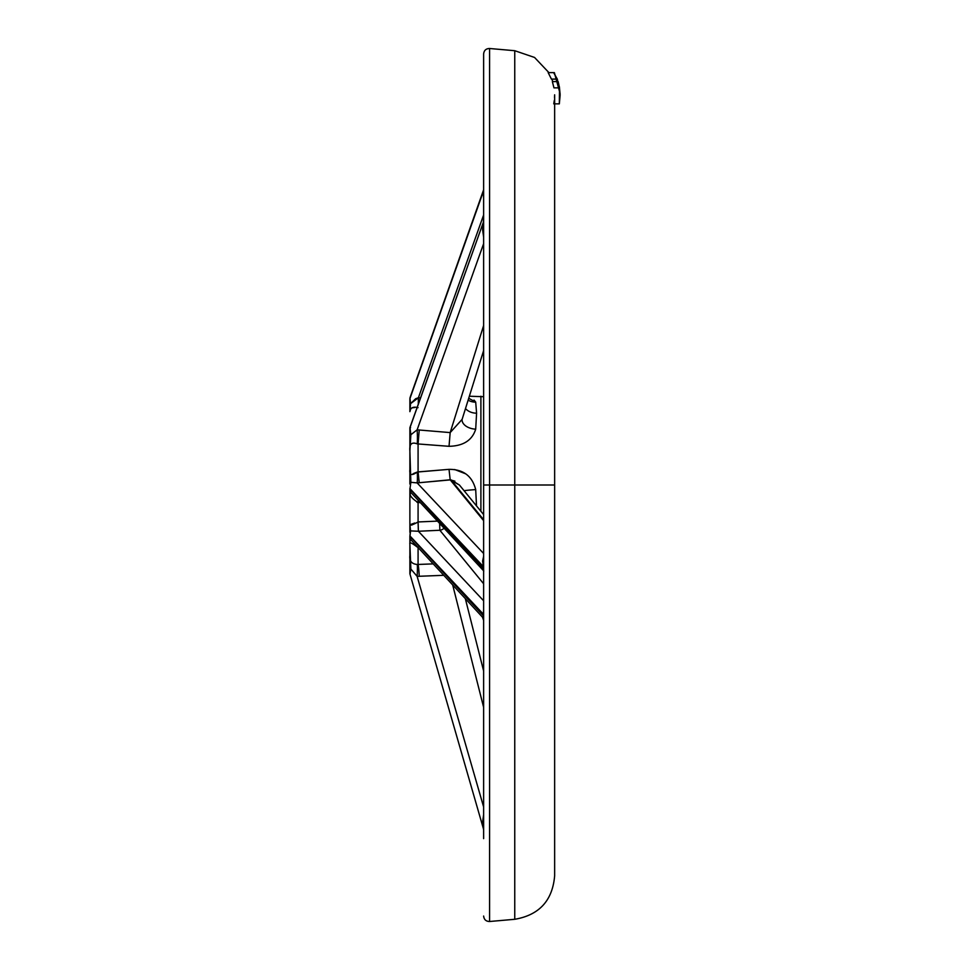 <?xml version="1.0" encoding="UTF-8"?>
<svg xmlns="http://www.w3.org/2000/svg" width="970" height="970" viewBox="0 0 970 970"><rect width="100%" height="100%" fill="white"/><g stroke="black" fill="none" stroke-linecap="round" stroke-linejoin="round"><path stroke-width="1.45" d="M409.886 563.946L409.886 573.379A2.728 2.728 -0 0 0 409.995 574.143L410.856 569.014A2.728 0.655 180 0 1 409.886 568.505L409.886 535.755A2.728 0.837 0 0 0 409.995 535.986L410.565 530.893A2.728 2.183 180 0 0 409.886 532.324L409.886 488.456A2.728 0.837 0 0 0 409.995 488.686L410.856 482.296A2.728 2.316 180 0 0 409.886 484.066L409.886 427.988A2.728 2.207 0 0 1 409.995 427.37L410.565 427.624L409.995 427.37L483.424 222.081L409.886 427.746M454.894 481.168L450.177 479.786L483.63 520.684L450.177 479.786L459.453 485.036L450.977 479.835L483.63 519.75L450.977 479.835L417.124 482.902L410.856 482.296L409.995 488.686L483.424 566.638L483.424 568.226A5.468 1.685 180 0 1 483.63 568.687A5.468 1.685 0 0 0 483.424 568.226L483.375 568.905A5.468 3.613 180 0 1 483.63 569.984A5.468 3.613 0 0 0 483.375 568.905L409.995 489.098L410.565 492.093L409.995 489.11L483.424 568.226L483.424 566.638L409.995 488.698L410.94 492.505L409.886 494.045L409.886 524.746C410.371 525.643 413.099 524.721 418.058 521.957L437.494 521.12L418.082 521.957L418.082 502.533L418.082 521.957C413.099 524.721 410.371 525.643 409.886 524.746L410.565 530.893L418.385 531.269L483.63 600.794L418.385 531.269L410.565 530.893L409.995 535.986L483.424 615.817L483.424 614.228L409.995 535.986L483.424 614.228L483.63 609.463L483.424 615.817L409.995 536.398L410.856 539.623C410.286 539.223 409.97 540.678 409.886 543.964L409.886 543.806M409.886 398.755L409.886 399.009A2.728 2.207 -0 0 1 409.995 398.391L409.995 398.137A2.728 2.207 180 0 0 409.886 398.755L409.886 398.755A2.728 2.207 0 0 1 409.995 398.137A2.728 2.219 180 0 0 409.886 398.755L409.886 398.755A2.728 2.219 0 0 1 409.995 398.137L483.315 191.587L409.995 398.391L410.565 403.653L418.385 397.773L420.374 397.821L418.385 397.773L483.63 214.952L418.385 397.773L415.706 398.706L418.385 397.773L410.565 403.653L409.886 411.644L409.886 400.925M409.886 429.104L409.886 430.619M475.7 489.595A13.653 0.703 -3.8 0 0 464.072 490.699A13.653 0.703 176.2 0 1 475.7 489.595L476.512 505.903L475.7 489.595C472.22 476.04 463.333 469.286 449.025 469.347C463.333 469.286 472.22 476.04 475.7 489.595M475.7 402.113L468.716 398.282L475.7 402.113L476.585 413.184A13.653 11.046 0 0 1 465.503 408.588A13.653 11.046 180 0 0 476.585 413.184L475.7 402.113A13.653 12.731 -10.4 0 1 468.134 400.137A13.653 12.731 169.6 0 0 475.7 402.113L474.015 400.076M560.102 93.92L557.823 81.613L559.496 87.858L560.114 95.351L559.326 103.863L559.496 87.858L558.162 81.613M560.114 94.49L559.375 86.73L560.102 94.49M554.646 103.863L559.326 103.863L554.646 103.863L554.646 485L514.755 485L514.755 919.293L514.755 485L554.646 485L554.646 875.764C552.561 900.548 539.259 915.062 514.755 919.293L489.571 921.5L489.571 48.5L489.571 485L483.63 485L483.63 838.638M483.63 53.944L483.63 485L483.63 53.944C484.03 50.404 486.006 48.585 489.571 48.5L514.755 50.707L514.755 485L514.755 50.707L534.555 57.46L548.935 72.641M554.646 94.817L554.525 97.63M552.73 81.613L551.869 79.116L552.73 81.613M551.433 79.116L556.901 79.116L551.433 79.116L548.171 72.641L553.627 72.641L557.326 79.116L560.114 95.351M554.646 95.387L554.646 875.764M553.955 87.858L552.366 81.613L557.823 81.613L552.366 81.613L553.955 87.858L559.423 87.858L553.955 87.858M483.63 620.254L483.63 646.287M483.63 832.357L483.63 485L489.571 485L489.571 921.5C486.006 921.415 484.03 919.596 483.63 916.056M514.755 485L489.571 485L514.755 485M409.886 543.94L409.886 543.964C409.231 541.781 411.692 542.824 417.282 547.08L418.082 547.201L417.282 547.08C411.692 542.824 409.231 541.781 409.886 543.964L410.856 569.014L417.124 576.362L443.763 575.307L417.124 576.362L483.63 807.004L417.124 576.362L410.856 569.014L409.995 574.143L483.424 828.756L409.995 574.143A2.728 2.728 180 0 1 409.886 573.379L409.886 573.379A2.728 2.728 0 0 0 409.995 574.143L409.995 574.143A2.728 2.728 0 0 1 409.886 573.379A2.728 2.728 0 0 0 409.886 573.5M483.63 707.36L452.687 584.958L483.63 707.36M483.375 220.881A5.468 5.335 180 0 0 483.63 219.281A5.468 5.335 0 0 1 483.375 220.881L483.424 221.112A5.468 4.413 180 0 0 483.63 219.887A5.468 4.413 0 0 1 483.424 221.112L483.424 222.081A5.468 4.413 180 0 0 483.63 220.857A5.468 4.413 -0 0 1 483.424 222.081L482.599 229.684A5.468 1.2 180 0 1 483.63 230.387A5.468 1.2 0 0 0 482.599 229.684L483.63 237.177L482.599 229.684L483.424 222.081L409.995 427.624L410.856 434.754L417.124 429.831L483.63 243.652L417.124 429.831L450.177 432.596L483.63 325.52L450.177 432.596L462.132 419.343M475.7 429.176A13.653 8.572 4.8 0 1 462.084 419.513A13.653 8.572 -175.2 0 0 475.7 429.176L476.585 413.184L475.7 429.176C472.232 440.283 463.333 445.994 449.025 446.309L417.282 443.896C411.692 441.738 409.231 444.102 409.886 450.989L410.856 482.296L417.124 482.902L483.63 553.506L417.124 482.902A13.653 1.212 86.6 0 0 417.282 472.038L449.025 469.347L418.082 471.905L418.082 443.993L418.082 471.905L417.282 472.038C411.692 476.003 409.219 475.179 409.886 469.577C409.219 475.179 411.692 476.003 417.282 472.038A13.653 1.212 -93.4 0 1 417.124 482.902L419.234 482.733L418.082 471.905L419.234 482.733L450.177 479.786L449.025 469.347L450.177 479.786L459.453 485.036M483.63 583.77L439.859 530.263L418.385 531.269L418.058 521.957L418.385 531.269L418.082 521.957L418.422 531.257L439.859 530.263L483.63 583.77M420.349 502.642L418.058 502.533C413.099 499.332 410.383 496.507 409.886 494.045C410.383 496.507 413.099 499.332 418.058 502.533L420.349 502.642M480.902 511.263L480.902 396.233L480.902 511.263M418.082 547.529L418.082 564.455L433.202 563.885L418.082 564.455L418.082 547.529M409.886 427.988L409.886 427.988A2.728 2.207 -0 0 1 409.995 427.37A2.728 2.207 180 0 0 409.886 427.988L409.886 428.243A2.728 2.207 0 0 1 409.995 427.624L409.995 427.37A2.728 2.207 180 0 0 409.886 427.988M409.886 488.456L409.886 488.456A2.728 0.849 0 0 0 409.995 488.698L409.995 488.698A2.728 0.837 180 0 1 409.886 488.456L409.886 488.868A2.728 0.849 -0 0 0 409.995 489.098L409.995 488.686A2.728 0.849 180 0 1 409.886 488.456M409.886 535.755L409.886 535.755A2.728 0.849 0 0 0 409.995 535.986A2.728 0.837 180 0 1 409.886 535.755L409.886 536.167A2.728 0.849 0 0 0 409.995 536.398L409.995 535.986A2.728 0.849 180 0 1 409.886 535.755M465.333 598.635L483.63 671.01L465.333 598.635M483.63 197.831L483.424 192.678L483.63 197.831M415.669 398.731L410.565 403.653L415.669 398.731M482.611 617.235L483.424 615.817L482.466 617.162L410.613 539.441L409.886 537.586L409.886 543.964C409.958 540.678 410.286 539.223 410.856 539.623L410.613 539.453M410.019 534.979L410.213 532.942M483.424 828.756L482.599 822.026L483.63 814.63L482.599 822.026L483.424 828.756A5.468 5.468 0 0 1 483.63 830.271A5.468 5.468 0 0 0 483.424 828.756M483.775 570.99L410.746 492.299M483.375 568.905L483.424 570.178M483.424 566.638L482.599 561.084L483.63 556.356L482.599 561.084L483.424 566.638A5.468 1.685 180 0 1 483.63 567.111A5.468 1.685 0 0 0 483.424 566.638M483.63 558.684A5.468 4.098 -0 0 1 482.599 561.084A5.468 4.098 180 0 0 483.63 558.684M418.058 407.655C413.099 406.406 410.383 407.727 409.886 411.644C410.383 407.727 413.099 406.406 418.058 407.655M410.565 403.653L409.886 411.644L410.565 403.653A2.728 0.8 180 0 1 409.886 403.12A2.728 0.8 0 0 0 410.565 403.653L409.995 398.391A2.728 2.207 180 0 0 409.886 399.009L409.886 411.644L410.686 408.758L412.25 407.8M412.371 407.776L414.626 407.558M417.027 502.314L418.082 502.533L418.179 500.302L418.058 502.533M411.801 525.085L414.736 523.024L409.886 524.746L409.886 532.324A2.728 2.183 -0 0 1 410.565 530.893L418.385 531.269L410.565 530.893L409.886 524.746M417.282 564.479L418.082 564.455L417.282 564.479A13.653 1.128 -86.2 0 1 417.124 576.362A13.653 1.128 93.8 0 0 417.282 564.479C411.692 563.994 409.219 560.987 409.886 555.446C409.219 560.987 411.692 563.994 417.282 564.479L417.245 564.479M410.092 558.926L409.995 558.102M454.7 469.541L465.503 473.748M410.189 476.876L409.886 469.577L409.886 484.066A2.728 2.316 0 0 1 410.856 482.296L410.395 474.391M412.323 474.391L413.135 473.821M413.741 473.421L417.282 472.038M462.096 419.428L450.177 432.596L417.124 429.831L410.856 434.754L409.886 450.989C409.231 444.102 411.692 441.738 417.282 443.896L449.025 446.309L450.177 432.596L449.025 446.309M419.234 429.916L418.082 443.993L419.234 429.916M417.124 429.831A13.653 1.455 -90.3 0 1 417.282 443.896A13.653 1.455 89.7 0 0 417.124 429.831M419.234 576.386A13.653 1.164 87.6 0 0 418.082 564.455A13.653 1.164 -92.4 0 1 419.234 576.386M409.934 557.386L410.031 558.49M410.734 567.596L410.189 561.484L410.734 567.596M444.054 528.189A6.826 6.293 -39.3 0 1 439.859 530.263L439.652 523.8L439.859 530.263A6.826 6.293 140.7 0 0 444.054 528.189M418.288 403.653L418.385 397.773L418.288 403.653M418.325 403.568L418.422 397.773L418.325 403.568M409.886 494.045L410.565 492.093L409.995 489.098A2.728 0.849 180 0 1 409.886 488.868L409.886 490.299A2.728 2.728 0 0 0 410.565 492.093A2.728 2.728 180 0 1 409.886 490.299L410.225 494.409M409.886 543.964C409.958 540.678 410.286 539.223 410.856 539.623L409.995 536.398A2.728 0.849 180 0 1 409.886 536.167L409.886 537.538M409.995 427.624A2.728 2.207 180 0 0 409.886 428.243L409.886 433.966A2.728 1.031 -0 0 0 410.856 434.754L409.995 427.624M409.886 433.966L409.886 450.989L410.856 434.754A2.728 1.031 180 0 1 409.886 433.966M410.189 397.567L409.886 398.512M410.856 569.014L409.886 555.446L409.886 568.505A2.728 0.655 -0 0 0 410.856 569.014M409.934 573.925L409.886 570.154M483.63 192.569A5.468 2.777 0 0 1 483.375 193.394A5.468 2.777 180 0 0 483.63 192.569M483.63 191.454A5.468 4.413 0 0 1 483.424 192.678A5.468 4.413 180 0 0 483.63 191.454M483.63 190.472A5.468 4.413 0 0 1 483.424 191.696A5.468 4.413 180 0 0 483.63 190.472M483.63 620.4A5.468 5.444 0 0 0 482.599 617.211A5.468 5.444 180 0 1 483.63 620.4L482.466 617.162M483.63 823.3A5.468 2.158 -0 0 0 482.599 822.026A5.468 2.158 180 0 1 483.63 823.3M483.63 189.756L410.043 397.603L483.303 191.611M553.761 103.863L554.307 100.419M554.428 72.774L560.102 93.702M560.102 93.581L554.343 72.641L553.627 72.641L554.343 72.641M560.114 94.684L557.326 79.116L553.627 72.641L548.171 72.641M483.63 396.694L469.359 396.233M462.096 419.44L483.63 350.558M483.63 514.609L459.44 485.036M483.351 220.905L483.63 219.281M482.563 617.272L483.424 618.921"/></g></svg>

